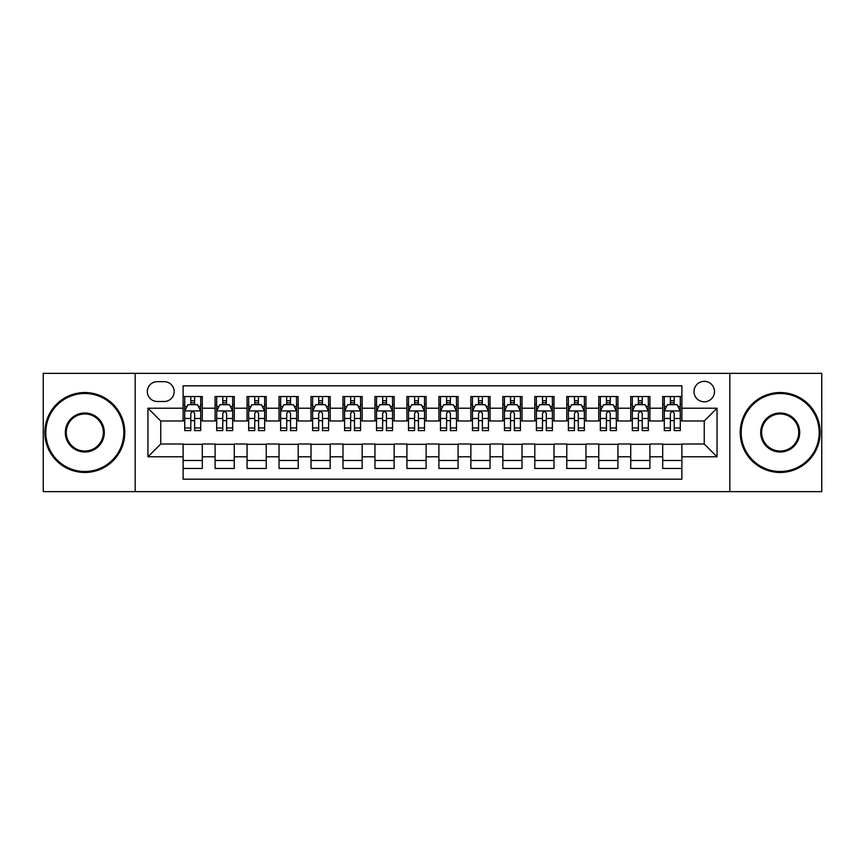<?xml version="1.0" encoding="UTF-8"?>
<svg xmlns="http://www.w3.org/2000/svg" width="865" height="865" viewBox="0 0 865 865"><rect width="100%" height="100%" fill="white"/><g stroke="black" fill="none" stroke-linecap="round" stroke-linejoin="round"><path stroke-width="1.3" d="M704.251 381.346A10.229 10.229 0 0 0 694.022 391.575A10.229 10.229 0 0 0 704.251 401.803A10.229 10.229 0 0 0 714.49 391.575A10.229 10.229 0 0 0 704.251 381.346M729.833 491.644L821.75 491.644L821.75 373.356L729.833 373.356L729.833 491.644L135.167 491.644L135.167 373.356L43.25 373.356L43.25 491.644L135.167 491.644M681.88 396.538L662.698 396.538L662.698 408.204L649.907 408.204L649.907 420.996L662.698 420.996L662.698 408.204M649.907 408.204L649.907 396.538L630.726 396.538L630.726 408.204L617.934 408.204L617.934 420.996L630.726 420.996L630.726 408.204M617.934 408.204L617.934 396.538L598.753 396.538L598.753 408.204L585.962 408.204L585.962 420.996L598.753 420.996L598.753 408.204M585.962 408.204L585.962 396.538L566.78 396.538L566.78 408.204L553.989 408.204L553.989 420.996L566.78 420.996L566.78 408.204M553.989 408.204L553.989 396.538L534.808 396.538L534.808 408.204L522.017 408.204L522.017 420.996L534.808 420.996L534.808 408.204M522.017 408.204L522.017 396.538L502.835 396.538L502.835 408.204L490.044 408.204L490.044 420.996L502.835 420.996L502.835 408.204M490.044 408.204L490.044 396.538L470.863 396.538L470.863 408.204L458.082 408.204L458.082 420.996L470.863 420.996L470.863 408.204M458.082 408.204L458.082 396.538L438.89 396.538L438.89 408.204L426.11 408.204L426.11 420.996L438.89 420.996L438.89 408.204M426.11 408.204L426.11 396.538L406.918 396.538L406.918 408.204L394.137 408.204L394.137 420.996L406.918 420.996L406.918 408.204M394.137 408.204L394.137 396.538L374.956 396.538L374.956 408.204L362.165 408.204L362.165 420.996L374.956 420.996L374.956 408.204M362.165 408.204L362.165 396.538L342.983 396.538L342.983 408.204L330.192 408.204L330.192 420.996L342.983 420.996L342.983 408.204M330.192 408.204L330.192 396.538L311.011 396.538L311.011 408.204L298.22 408.204L298.22 420.996L311.011 420.996L311.011 408.204M298.22 408.204L298.22 396.538L279.038 396.538L279.038 408.204L266.247 408.204L266.247 420.996L279.038 420.996L279.038 408.204M266.247 408.204L266.247 396.538L247.066 396.538L247.066 408.204L234.274 408.204L234.274 420.996L247.066 420.996L247.066 408.204M234.274 408.204L234.274 396.538L215.093 396.538L215.093 420.996L202.302 420.996L202.302 396.538L183.121 396.538M183.121 468.462L202.302 468.462L202.302 444.005L215.093 444.005L215.093 468.462L234.274 468.462L234.274 444.005L247.066 444.005L247.066 456.796L234.274 456.796M247.066 456.796L247.066 468.462L266.247 468.462L266.247 444.005L279.038 444.005L279.038 456.796L266.247 456.796M279.038 456.796L279.038 468.462L298.22 468.462L298.22 444.005L311.011 444.005L311.011 456.796L298.22 456.796M311.011 456.796L311.011 468.462L330.192 468.462L330.192 444.005L342.983 444.005L342.983 456.796L330.192 456.796M342.983 456.796L342.983 468.462L362.165 468.462L362.165 444.005L374.956 444.005L374.956 456.796L362.165 456.796M374.956 456.796L374.956 468.462L394.137 468.462L394.137 444.005L406.918 444.005L406.918 456.796L394.137 456.796M406.918 456.796L406.918 468.462L426.11 468.462L426.11 444.005L438.89 444.005L438.89 456.796L426.11 456.796M438.89 456.796L438.89 468.462L458.082 468.462L458.082 444.005L470.863 444.005L470.863 456.796L458.082 456.796M470.863 456.796L470.863 468.462L490.044 468.462L490.044 444.005L502.835 444.005L502.835 456.796L490.044 456.796M502.835 456.796L502.835 468.462L522.017 468.462L522.017 444.005L534.808 444.005L534.808 456.796L522.017 456.796M534.808 456.796L534.808 468.462L553.989 468.462L553.989 444.005L566.78 444.005L566.78 456.796L553.989 456.796M566.78 456.796L566.78 468.462L585.962 468.462L585.962 444.005L598.753 444.005L598.753 456.796L585.962 456.796M598.753 456.796L598.753 468.462L617.934 468.462L617.934 444.005L630.726 444.005L630.726 456.796L617.934 456.796M630.726 456.796L630.726 468.462L649.907 468.462L649.907 444.005L662.698 444.005L662.698 456.796L649.907 456.796M157.225 401.49L164.263 401.49A9.915 9.915 0 0 0 174.168 391.575A9.915 9.915 0 0 0 164.263 381.67L157.225 381.67A9.915 9.915 0 0 0 147.32 391.575A9.915 9.915 0 0 0 157.225 401.49M729.833 373.356L135.167 373.356M681.88 408.204L681.88 385.822L183.121 385.822L183.121 420.996L160.749 420.996L160.749 444.005L183.121 444.005L183.121 479.178L681.88 479.178L681.88 444.005L704.251 444.005L704.251 420.996L681.88 420.996L681.88 408.204L717.042 408.204L717.042 456.796L681.88 456.796M183.121 456.796L147.958 456.796L147.958 408.204L183.121 408.204M662.698 456.796L662.698 468.462L681.88 468.462M183.121 404.528L184.721 404.528M190.797 404.528L194.636 404.528M200.712 404.528L202.302 404.528M183.121 420.671L184.721 420.671M190.797 420.671L194.636 420.671M200.712 420.671L202.302 420.671M183.121 444.329L202.302 444.329M183.121 460.472L202.302 460.472M215.093 420.671L216.693 420.671M222.77 420.671L226.608 420.671M232.685 420.671L234.274 420.671M215.093 404.528L216.693 404.528M222.77 404.528L226.608 404.528M232.685 404.528L234.274 404.528M215.093 444.329L234.274 444.329M215.093 460.472L234.274 460.472M247.066 444.329L266.247 444.329M247.066 460.472L266.247 460.472M247.066 404.528L248.666 404.528M254.743 404.528L258.581 404.528M264.647 404.528L266.247 404.528M247.066 420.671L248.666 420.671M254.743 420.671L258.581 420.671M264.647 420.671L266.247 420.671M279.038 444.329L298.22 444.329M279.038 460.472L298.22 460.472M279.038 404.528L280.638 404.528M286.715 404.528L290.543 404.528M296.619 404.528L298.22 404.528M279.038 420.671L280.638 420.671M286.715 420.671L290.543 420.671M296.619 420.671L298.22 420.671M311.011 444.329L330.192 444.329M311.011 460.472L330.192 460.472M311.011 404.528L312.611 404.528M318.688 404.528L322.515 404.528M328.592 404.528L330.192 404.528M311.011 420.671L312.611 420.671M318.688 420.671L322.515 420.671M328.592 420.671L330.192 420.671M342.983 444.329L362.165 444.329M342.983 460.472L362.165 460.472M342.983 404.528L344.584 404.528M350.649 404.528L354.488 404.528M360.564 404.528L362.165 404.528M342.983 420.671L344.584 420.671M350.649 420.671L354.488 420.671M360.564 420.671L362.165 420.671M374.956 444.329L394.137 444.329M374.956 460.472L394.137 460.472M374.956 404.528L376.545 404.528M382.622 404.528L386.46 404.528M392.537 404.528L394.137 404.528M374.956 420.671L376.545 420.671M382.622 420.671L386.46 420.671M392.537 420.671L394.137 420.671M406.918 444.329L426.11 444.329M406.918 460.472L426.11 460.472M406.918 404.528L408.518 404.528M414.595 404.528L418.433 404.528M424.51 404.528L426.11 404.528M406.918 420.671L408.518 420.671M414.595 420.671L418.433 420.671M424.51 420.671L426.11 420.671M438.89 444.329L458.082 444.329M438.89 460.472L458.082 460.472M438.89 404.528L440.49 404.528M446.567 404.528L450.406 404.528M456.482 404.528L458.082 404.528M438.89 420.671L440.49 420.671M446.567 420.671L450.406 420.671M456.482 420.671L458.082 420.671M470.863 444.329L490.044 444.329M470.863 460.472L490.044 460.472M470.863 404.528L472.463 404.528M478.54 404.528L482.378 404.528M488.455 404.528L490.044 404.528M470.863 420.671L472.463 420.671M478.54 420.671L482.378 420.671M488.455 420.671L490.044 420.671M502.835 444.329L522.017 444.329M502.835 460.472L522.017 460.472M502.835 404.528L504.436 404.528M510.512 404.528L514.351 404.528M520.416 404.528L522.017 404.528M502.835 420.671L504.436 420.671M510.512 420.671L514.351 420.671M520.416 420.671L522.017 420.671M534.808 444.329L553.989 444.329M534.808 460.472L553.989 460.472M534.808 404.528L536.408 404.528M542.485 404.528L546.312 404.528M552.389 404.528L553.989 404.528M534.808 420.671L536.408 420.671M542.485 420.671L546.312 420.671M552.389 420.671L553.989 420.671M566.78 444.329L585.962 444.329M566.78 460.472L585.962 460.472M566.78 404.528L568.381 404.528M574.457 404.528L578.285 404.528M584.362 404.528L585.962 404.528M566.78 420.671L568.381 420.671M574.457 420.671L578.285 420.671M584.362 420.671L585.962 420.671M598.753 444.329L617.934 444.329M598.753 460.472L617.934 460.472M598.753 404.528L600.353 404.528M606.419 404.528L610.258 404.528M616.334 404.528L617.934 404.528M598.753 420.671L600.353 420.671M606.419 420.671L610.258 420.671M616.334 420.671L617.934 420.671M630.726 444.329L649.907 444.329M630.726 460.472L649.907 460.472M630.726 404.528L632.315 404.528M638.392 404.528L642.23 404.528M648.307 404.528L649.907 404.528M630.726 420.671L632.315 420.671M638.392 420.671L642.23 420.671M648.307 420.671L649.907 420.671M662.698 444.329L681.88 444.329M662.698 460.472L681.88 460.472M662.698 404.528L664.288 404.528M670.364 404.528L674.203 404.528M680.279 404.528L681.88 404.528M662.698 420.671L664.288 420.671M670.364 420.671L674.203 420.671M680.279 420.671L681.88 420.671M160.749 420.996L147.958 408.204M160.749 444.005L147.958 456.796M717.042 408.204L704.251 420.996M717.042 456.796L704.251 444.005M194.636 400.69L190.797 400.69M200.712 427.98L194.636 427.98L194.636 430.586L200.712 430.586L200.712 411.08L197.512 404.69L187.921 404.69L184.721 411.08L184.721 430.586L190.797 430.586L190.797 427.98L184.721 427.98M184.721 411.08L184.721 396.538M200.712 411.08L200.712 396.538M190.797 404.69L190.797 396.538M194.636 396.538L194.636 404.69M194.636 427.98L194.636 413.481C193.36 411.016 192.073 411.016 190.797 413.481L190.797 427.98M84.813 393.499A39.001 39.001 0 0 0 45.813 432.5A39.001 39.001 0 0 0 84.813 471.501A39.001 39.001 0 0 0 123.814 432.5A39.001 39.001 0 0 0 84.813 393.499M84.813 472.463A39.963 39.963 0 0 1 44.85 432.5A39.963 39.963 0 0 1 84.813 392.537A39.963 39.963 0 0 1 124.776 432.5A39.963 39.963 0 0 1 84.813 472.463M84.813 412.994A19.506 19.506 0 0 1 104.319 432.5A19.506 19.506 0 0 1 84.813 452.006A19.506 19.506 0 0 1 65.308 432.5A19.506 19.506 0 0 1 84.813 412.994M84.813 451.043A18.543 18.543 0 0 0 103.357 432.5A18.543 18.543 0 0 0 84.813 413.957A18.543 18.543 0 0 0 66.27 432.5A18.543 18.543 0 0 0 84.813 451.043M780.187 393.499A39.001 39.001 0 0 0 741.186 432.5A39.001 39.001 0 0 0 780.187 471.501A39.001 39.001 0 0 0 819.187 432.5A39.001 39.001 0 0 0 780.187 393.499M780.187 472.463A39.963 39.963 0 0 1 740.224 432.5A39.963 39.963 0 0 1 780.187 392.537A39.963 39.963 0 0 1 820.15 432.5A39.963 39.963 0 0 1 780.187 472.463M780.187 412.994A19.506 19.506 0 0 1 799.693 432.5A19.506 19.506 0 0 1 780.187 452.006A19.506 19.506 0 0 1 760.681 432.5A19.506 19.506 0 0 1 780.187 412.994M780.187 451.043A18.543 18.543 0 0 0 798.73 432.5A18.543 18.543 0 0 0 780.187 413.957A18.543 18.543 0 0 0 761.643 432.5A18.543 18.543 0 0 0 780.187 451.043M226.608 400.69L222.77 400.69M232.685 427.98L226.608 427.98L226.608 430.586L232.685 430.586L232.685 411.08L229.485 404.69L219.894 404.69L216.693 411.08L216.693 430.586L222.77 430.586L222.77 427.98L216.693 427.98M216.693 411.08L216.693 396.538M232.685 411.08L232.685 396.538M222.77 404.69L222.77 396.538M226.608 396.538L226.608 404.69M226.608 427.98L226.608 413.481C225.333 411.016 224.046 411.016 222.77 413.481L222.77 427.98M258.581 400.69L254.743 400.69M264.647 427.98L258.581 427.98L258.581 430.586L264.647 430.586L264.647 411.08L261.457 404.69L251.866 404.69L248.666 411.08L248.666 430.586L254.743 430.586L254.743 427.98L248.666 427.98M248.666 411.08L248.666 396.538M264.647 411.08L264.647 396.538M254.743 404.69L254.743 396.538M258.581 396.538L258.581 404.69M258.581 427.98L258.581 413.481C257.294 411.016 256.018 411.016 254.743 413.481L254.743 427.98M290.543 400.69L286.715 400.69M296.619 427.98L290.543 427.98L290.543 430.586L296.619 430.586L296.619 411.08L293.43 404.69L283.839 404.69L280.638 411.08L280.638 430.586L286.715 430.586L286.715 427.98L280.638 427.98M280.638 411.08L280.638 396.538M296.619 411.08L296.619 396.538M286.715 404.69L286.715 396.538M290.543 396.538L290.543 404.69M290.543 427.98L290.543 413.481C289.267 411.016 287.991 411.016 286.715 413.481L286.715 427.98M322.515 400.69L318.688 400.69M328.592 427.98L322.515 427.98L322.515 430.586L328.592 430.586L328.592 411.08L325.391 404.69L315.801 404.69L312.611 411.08L312.611 430.586L318.688 430.586L318.688 427.98L312.611 427.98M312.611 411.08L312.611 396.538M328.592 411.08L328.592 396.538M318.688 404.69L318.688 396.538M322.515 396.538L322.515 404.69M322.515 427.98L322.515 413.481C321.239 411.016 319.964 411.016 318.688 413.481L318.688 427.98M354.488 400.69L350.649 400.69M360.564 427.98L354.488 427.98L354.488 430.586L360.564 430.586L360.564 411.08L357.364 404.69L347.773 404.69L344.584 411.08L344.584 430.586L350.649 430.586L350.649 427.98L344.584 427.98M344.584 411.08L344.584 396.538M360.564 411.08L360.564 396.538M350.649 404.69L350.649 396.538M354.488 396.538L354.488 404.69M354.488 427.98L354.488 413.481C353.212 411.016 351.936 411.016 350.649 413.481L350.649 427.98M386.46 400.69L382.622 400.69M392.537 427.98L386.46 427.98L386.46 430.586L392.537 430.586L392.537 411.08L389.337 404.69L379.746 404.69L376.545 411.08L376.545 430.586L382.622 430.586L382.622 427.98L376.545 427.98M376.545 411.08L376.545 396.538M392.537 411.08L392.537 396.538M382.622 404.69L382.622 396.538M386.46 396.538L386.46 404.69M386.46 427.98L386.46 413.481C385.185 411.016 383.909 411.016 382.622 413.481L382.622 427.98M418.433 400.69L414.595 400.69M424.51 427.98L418.433 427.98L418.433 430.586L424.51 430.586L424.51 411.08L421.309 404.69L411.718 404.69L408.518 411.08L408.518 430.586L414.595 430.586L414.595 427.98L408.518 427.98M408.518 411.08L408.518 396.538M424.51 411.08L424.51 396.538M414.595 404.69L414.595 396.538M418.433 396.538L418.433 404.69M418.433 427.98L418.433 413.481C417.157 411.016 415.881 411.016 414.595 413.481L414.595 427.98M450.406 400.69L446.567 400.69M456.482 427.98L450.406 427.98L450.406 430.586L456.482 430.586L456.482 411.08L453.282 404.69L443.691 404.69L440.49 411.08L440.49 430.586L446.567 430.586L446.567 427.98L440.49 427.98M440.49 411.08L440.49 396.538M456.482 411.08L456.482 396.538M446.567 404.69L446.567 396.538M450.406 396.538L450.406 404.69M450.406 427.98L450.406 413.481C449.13 411.016 447.843 411.016 446.567 413.481L446.567 427.98M482.378 400.69L478.54 400.69M488.455 427.98L482.378 427.98L482.378 430.586L488.455 430.586L488.455 411.08L485.254 404.69L475.664 404.69L472.463 411.08L472.463 430.586L478.54 430.586L478.54 427.98L472.463 427.98M472.463 411.08L472.463 396.538M488.455 411.08L488.455 396.538M478.54 404.69L478.54 396.538M482.378 396.538L482.378 404.69M482.378 427.98L482.378 413.481C481.102 411.016 479.815 411.016 478.54 413.481L478.54 427.98M514.351 400.69L510.512 400.69M520.416 427.98L514.351 427.98L514.351 430.586L520.416 430.586L520.416 411.08L517.227 404.69L507.636 404.69L504.436 411.08L504.436 430.586L510.512 430.586L510.512 427.98L504.436 427.98M504.436 411.08L504.436 396.538M520.416 411.08L520.416 396.538M510.512 404.69L510.512 396.538M514.351 396.538L514.351 404.69M514.351 427.98L514.351 413.481C513.064 411.016 511.788 411.016 510.512 413.481L510.512 427.98M546.312 400.69L542.485 400.69M552.389 427.98L546.312 427.98L546.312 430.586L552.389 430.586L552.389 411.08L549.199 404.69L539.609 404.69L536.408 411.08L536.408 430.586L542.485 430.586L542.485 427.98L536.408 427.98M536.408 411.08L536.408 396.538M552.389 411.08L552.389 396.538M542.485 404.69L542.485 396.538M546.312 396.538L546.312 404.69M546.312 427.98L546.312 413.481C545.037 411.016 543.761 411.016 542.485 413.481L542.485 427.98M578.285 400.69L574.457 400.69M584.362 427.98L578.285 427.98L578.285 430.586L584.362 430.586L584.362 411.08L581.161 404.69L571.57 404.69L568.381 411.08L568.381 430.586L574.457 430.586L574.457 427.98L568.381 427.98M568.381 411.08L568.381 396.538M584.362 411.08L584.362 396.538M574.457 404.69L574.457 396.538M578.285 396.538L578.285 404.69M578.285 427.98L578.285 413.481C577.009 411.016 575.733 411.016 574.457 413.481L574.457 427.98M610.258 400.69L606.419 400.69M616.334 427.98L610.258 427.98L610.258 430.586L616.334 430.586L616.334 411.08L613.134 404.69L603.543 404.69L600.353 411.08L600.353 430.586L606.419 430.586L606.419 427.98L600.353 427.98M600.353 411.08L600.353 396.538M616.334 411.08L616.334 396.538M606.419 404.69L606.419 396.538M610.258 396.538L610.258 404.69M610.258 427.98L610.258 413.481C608.982 411.016 607.706 411.016 606.419 413.481L606.419 427.98M642.23 400.69L638.392 400.69M648.307 427.98L642.23 427.98L642.23 430.586L648.307 430.586L648.307 411.08L645.106 404.69L635.515 404.69L632.315 411.08L632.315 430.586L638.392 430.586L638.392 427.98L632.315 427.98M632.315 411.08L632.315 396.538M648.307 411.08L648.307 396.538M638.392 404.69L638.392 396.538M642.23 396.538L642.23 404.69M642.23 427.98L642.23 413.481C640.954 411.016 639.678 411.016 638.392 413.481L638.392 427.98M674.203 400.69L670.364 400.69M680.279 427.98L674.203 427.98L674.203 430.586L680.279 430.586L680.279 411.08L677.079 404.69L667.488 404.69L664.288 411.08L664.288 430.586L670.364 430.586L670.364 427.98L664.288 427.98M664.288 411.08L664.288 396.538M680.279 411.08L680.279 396.538M670.364 404.69L670.364 396.538M674.203 396.538L674.203 404.69M674.203 427.98L674.203 413.481C672.927 411.016 671.651 411.016 670.364 413.481L670.364 427.98M215.093 456.796L202.302 456.796M215.093 408.204L202.302 408.204M200.626 410.918L184.807 410.918M184.721 406.442L187.045 406.442M198.388 406.442L200.712 406.442M190.797 418.487L184.721 418.487M200.712 418.487L194.636 418.487M194.636 402.722L190.797 402.722M232.599 410.918L216.769 410.918M216.693 406.442L219.007 406.442M230.36 406.442L232.685 406.442M222.77 418.487L216.693 418.487M232.685 418.487L226.608 418.487M226.608 402.722L222.77 402.722M264.571 410.918L248.742 410.918M248.666 406.442L250.98 406.442M262.333 406.442L264.647 406.442M254.743 418.487L248.666 418.487M264.647 418.487L258.581 418.487M258.581 402.722L254.743 402.722M296.544 410.918L280.714 410.918M280.638 406.442L282.952 406.442M294.305 406.442L296.619 406.442M286.715 418.487L280.638 418.487M296.619 418.487L290.543 418.487M290.543 402.722L286.715 402.722M328.516 410.918L312.687 410.918M312.611 406.442L314.925 406.442M326.278 406.442L328.592 406.442M318.688 418.487L312.611 418.487M328.592 418.487L322.515 418.487M322.515 402.722L318.688 402.722M360.489 410.918L344.659 410.918M344.584 406.442L346.897 406.442M358.251 406.442L360.564 406.442M350.649 418.487L344.584 418.487M360.564 418.487L354.488 418.487M354.488 402.722L350.649 402.722M392.461 410.918L376.632 410.918M376.545 406.442L378.87 406.442M390.223 406.442L392.537 406.442M382.622 418.487L376.545 418.487M392.537 418.487L386.46 418.487M386.46 402.722L382.622 402.722M424.423 410.918L408.604 410.918M408.518 406.442L410.843 406.442M422.185 406.442L424.51 406.442M414.595 418.487L408.518 418.487M424.51 418.487L418.433 418.487M418.433 402.722L414.595 402.722M456.396 410.918L440.577 410.918M440.49 406.442L442.815 406.442M454.157 406.442L456.482 406.442M446.567 418.487L440.49 418.487M456.482 418.487L450.406 418.487M450.406 402.722L446.567 402.722M488.368 410.918L472.539 410.918M472.463 406.442L474.777 406.442M486.13 406.442L488.455 406.442M478.54 418.487L472.463 418.487M488.455 418.487L482.378 418.487M482.378 402.722L478.54 402.722M520.341 410.918L504.511 410.918M504.436 406.442L506.749 406.442M518.103 406.442L520.416 406.442M510.512 418.487L504.436 418.487M520.416 418.487L514.351 418.487M514.351 402.722L510.512 402.722M552.313 410.918L536.484 410.918M536.408 406.442L538.722 406.442M550.075 406.442L552.389 406.442M542.485 418.487L536.408 418.487M552.389 418.487L546.312 418.487M546.312 402.722L542.485 402.722M584.286 410.918L568.456 410.918M568.381 406.442L570.695 406.442M582.048 406.442L584.362 406.442M574.457 418.487L568.381 418.487M584.362 418.487L578.285 418.487M578.285 402.722L574.457 402.722M616.258 410.918L600.429 410.918M600.353 406.442L602.667 406.442M614.02 406.442L616.334 406.442M606.419 418.487L600.353 418.487M616.334 418.487L610.258 418.487M610.258 402.722L606.419 402.722M648.231 410.918L632.402 410.918M632.315 406.442L634.64 406.442M645.993 406.442L648.307 406.442M638.392 418.487L632.315 418.487M648.307 418.487L642.23 418.487M642.23 402.722L638.392 402.722M680.193 410.918L664.374 410.918M664.288 406.442L666.612 406.442M677.955 406.442L680.279 406.442M670.364 418.487L664.288 418.487M680.279 418.487L674.203 418.487M674.203 402.722L670.364 402.722"/></g></svg>
